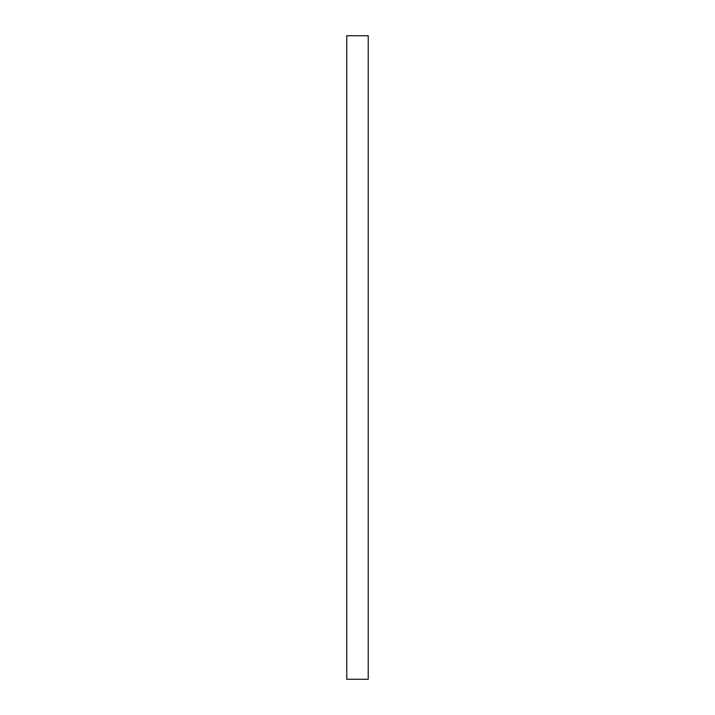 <?xml version="1.0" encoding="UTF-8"?>
<svg xmlns="http://www.w3.org/2000/svg" width="715" height="715" viewBox="0 0 715 715"><rect width="100%" height="100%" fill="white"/><g stroke="black" fill="none" stroke-linecap="round" stroke-linejoin="round"><path stroke-width="1.07" d="M346.775 35.75L368.225 35.75L368.225 679.25L346.775 679.25L346.775 35.75"/></g></svg>
